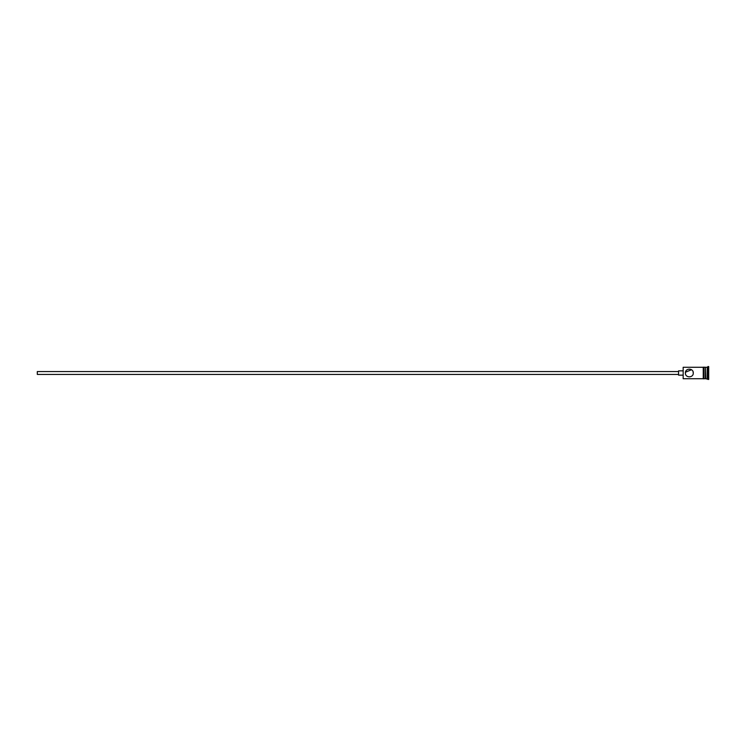 <?xml version="1.0" encoding="UTF-8"?>
<svg xmlns="http://www.w3.org/2000/svg" width="746" height="746" viewBox="0 0 746 746"><rect width="100%" height="100%" fill="white"/><g stroke="black" fill="none" stroke-linecap="round" stroke-linejoin="round"><path stroke-width="1.12" d="M683.168 378.735L683.168 367.265L683.168 378.735L703.245 378.735M685.388 373C685.546 371.611 685.546 371.611 685.388 373C685.546 371.611 685.546 371.611 685.388 373C685.154 378.091 693.51 378.101 693.276 373C693.51 367.899 685.145 367.909 685.388 373C685.145 378.091 693.51 378.101 693.276 373L693.006 371.564M678.571 374.436L37.3 374.436L37.3 371.564L678.571 371.564M682.879 375.154L678.571 375.154L678.571 370.846L682.879 370.846M685.471 372.207L691.533 369.727M705.399 367.694L705.828 378.735L708.7 379.453L708.7 366.547L707.982 366.547L707.982 379.453M705.828 367.265L707.264 367.265L707.264 378.735M703.963 367.265L703.963 378.735L705.399 378.735L705.399 367.265L703.963 367.191L703.963 378.735M703.963 378.809L703.245 378.809L703.245 367.191L703.963 367.191M683.168 367.265L703.245 367.265M707.264 367.265L707.982 366.547"/></g></svg>
